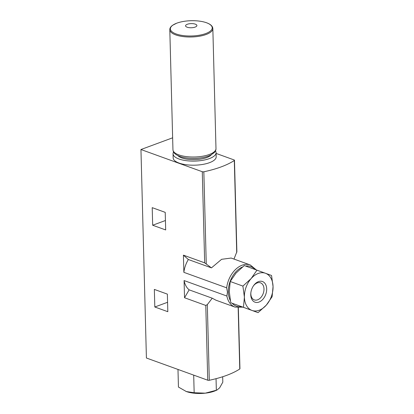 <?xml version="1.0" encoding="UTF-8"?>
<svg xmlns="http://www.w3.org/2000/svg" width="414" height="414" viewBox="0 0 414 414"><rect width="100%" height="100%" fill="white"/><g stroke="black" fill="none" stroke-linecap="round" stroke-linejoin="round"><path stroke-width="0.62" d="M256.949 270.166L244.26 265.576L236.016 273.095L230.21 281.494L229.273 291.673L230.764 302.737L258.062 312.653L243.458 307.328L244.395 297.149L242.904 286.09L251.143 278.565L256.949 270.166L271.558 275.491L273.049 286.55L272.112 296.734L266.305 305.134L258.062 312.653M172.638 137.805L140.951 149.521L202.28 171.717A1.32 0.481 -1.5 0 0 203.843 171.779A74.862 27.334 -1.5 0 0 234.303 160.513A1.32 0.481 -1.5 0 0 234.484 160.259A1.32 0.481 -1.5 0 0 234.122 159.944L216.108 153.423M165.678 229.941L165.217 212.361L152.212 207.652L152.673 225.232L165.678 229.941M188.349 259.516L183.412 255.148L183.863 272.34A22.403 15.256 -70.1 0 1 188.349 259.516L211.451 267.874L221.604 259.309L231.121 258.051M183.412 255.148L204.671 262.843L211.451 267.874M140.951 149.521L146.411 358.012L207.74 380.207A1.32 0.481 -1.5 0 0 209.298 380.269A74.862 27.334 -1.5 0 0 239.763 369.003A1.32 0.481 -1.5 0 0 239.944 368.755L238.345 307.773M189.146 289.847L212.242 298.204L207.321 304.616L205.784 305.434L184.53 297.744L189.146 289.847A22.403 15.256 -70.1 0 1 184.08 280.557L184.53 297.744M183.863 272.34L226.665 287.828L227.452 292.18L226.882 296.046L184.08 280.557M167.82 311.701L167.359 294.121L154.35 289.417L154.81 306.997L167.82 311.701M215.885 300.16L212.242 298.204M233.982 259.071L236.875 251.717L234.484 160.259M173.575 151.985A21.523 7.861 -1.5 0 0 173.052 153.791L173.161 157.879A21.523 7.861 -1.5 0 0 179.081 163.085A21.523 7.861 -1.5 0 0 202.751 164.42A21.523 7.861 -1.5 0 0 216.196 156.756L216.087 152.668A21.523 7.861 -1.5 0 0 215.471 150.887M165.429 220.512L152.673 225.232M167.572 302.277L154.81 306.997M177.994 369.904L178.444 387.059L186.347 391.546L194.161 392.746L205.297 393.165L216.889 390.097L219.627 387.866L222.815 382.153L222.675 376.745M185.943 391.396A19.768 7.219 -1.5 0 0 186.3 391.53L186.347 391.546A19.768 7.219 -1.5 0 0 205.297 393.165A19.768 7.219 -1.5 0 0 215.301 390.769L216.889 390.097M193.711 375.591L194.161 392.746M216.046 378.681L216.346 390.293M230.764 302.737L243.458 307.328M230.21 281.494L242.904 286.09M244.395 297.149A19.768 13.46 109.9 0 0 251.976 310.433A19.768 13.46 109.9 0 0 266.305 305.134A19.768 13.46 109.9 0 0 273.049 286.55A19.768 13.46 109.9 0 0 265.467 273.271A19.768 13.46 109.9 0 0 251.143 278.565A19.768 13.46 109.9 0 0 244.395 297.149M258.455 281.629A10.981 7.478 -70.1 0 1 266.683 289.407A10.981 7.478 -70.1 0 1 258.217 302.308A10.981 7.478 -70.1 0 1 250.806 293.278A10.981 7.478 -70.1 0 1 253.554 285.686A10.981 7.478 -70.1 0 1 258.455 281.629M253.342 286.002A9.082 6.184 -70.1 0 1 257.192 282.928A9.082 6.184 -70.1 0 1 260.504 282.84A9.082 6.184 -70.1 0 1 263.226 293.479A9.082 6.184 -70.1 0 1 254.325 299.912A9.082 6.184 -70.1 0 1 250.832 293.811A9.082 6.184 -70.1 0 1 250.848 292.9M173.052 153.791A21.523 7.861 -1.5 0 0 178.972 158.997A21.523 7.861 -1.5 0 0 202.648 160.332A21.523 7.861 -1.5 0 0 216.087 152.668M177.906 155.638A17.569 6.417 -1.5 0 0 181.839 157.936A17.569 6.417 -1.5 0 0 211.337 154.764M187.123 27.2A5.667 2.07 -1.5 0 0 196.666 26.144A5.667 2.07 -1.5 0 0 189.907 23.696A5.667 2.07 -1.5 0 0 187.123 27.2M202.28 171.717L204.671 262.843M205.784 305.434L207.74 380.207M215.88 300.171L235.069 307.116A22.403 15.256 -70.1 0 1 226.882 296.046M226.665 287.828A22.403 15.256 -70.1 0 1 250.315 264.981L231.126 258.036M230.298 300.481A21.083 14.361 -70.1 0 1 228.316 292.03A21.083 14.361 -70.1 0 1 242.444 267.009M245.662 266.083A21.083 14.361 -70.1 0 1 254.998 269.462M241.548 306.671A21.083 14.361 -70.1 0 1 232.156 303.245M238.159 307.762L239.763 369.003M203.843 171.779L206.25 263.785M207.321 304.616L209.298 380.269M234.303 160.513L236.715 252.519M190.476 158.339A17.569 6.417 -1.5 0 0 198.927 158.117M178.864 154.908A21.523 7.861 -1.5 0 0 202.539 156.244A21.523 7.861 -1.5 0 0 215.984 148.579C216.087 149.858 215.492 151.224 214.198 152.673L210.617 155.131C207.875 156.445 204.506 157.377 200.495 157.931C192.629 158.893 185.7 158.381 179.707 156.388C173.218 153.739 173.207 151.431 172.948 149.702A21.523 7.861 -1.5 0 0 178.864 154.908M175.722 34.895A21.523 7.861 -1.5 0 0 199.398 36.23A21.523 7.861 -1.5 0 0 212.837 28.566C212.651 25.958 210.229 23.914 205.577 22.428C201.437 21.166 196.614 20.591 191.097 20.716C185.555 20.886 180.747 21.714 176.674 23.21L172.622 25.264C170.708 26.636 169.766 28.111 169.802 29.694A21.523 7.861 -1.5 0 0 175.722 34.895M176.136 33.964A20.923 7.638 -1.5 0 0 211.363 30.062A20.923 7.638 -1.5 0 0 186.409 21.031A20.923 7.638 -1.5 0 0 176.136 33.964M235.069 307.116L242.909 307.162M256.369 269.959L250.315 264.981M215.984 148.579L212.837 28.566M172.948 149.702L169.802 29.694"/></g></svg>
